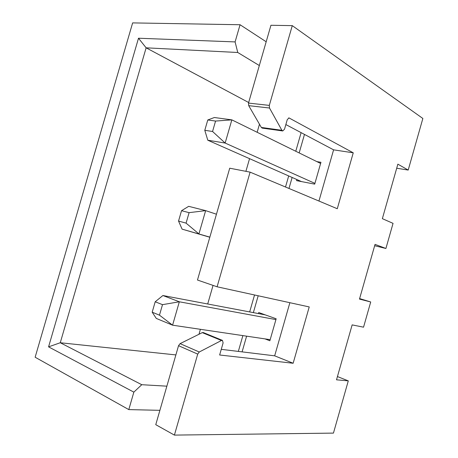 <?xml version="1.0" encoding="UTF-8"?>
<svg xmlns="http://www.w3.org/2000/svg" width="458" height="458" viewBox="0 0 458 458"><rect width="100%" height="100%" fill="white"/><g stroke="black" fill="none" stroke-linecap="round" stroke-linejoin="round"><path stroke-width="0.69" d="M128.801 409.601L133.851 392.134L48.571 346.861L138.499 38.226L235.097 41.913L240.061 24.738L132.637 22.9L35.14 357.234L128.801 409.601L159.899 410.328M374.661 245.728L385.911 248.482L393.05 223.361L382.356 218.666L397.865 164.153L408.198 170.067L422.86 118.473L292.273 25.637L269.315 105.392L269.504 108.019L281.882 130.29L282.735 130.959L284.515 129.219L287.263 119.641L288.992 117.924L353.244 152.817L337.277 208.734L250.102 172.145L217.098 286.788L309.23 306.934L293.143 363.257L274.668 355.832L289.868 302.704M359.622 298.587L370.711 301.971L359.478 299.091L375.045 244.372L385.911 248.482M337.443 376.568L348.292 380.867L336.515 379.814L352.145 324.888L363.543 327.184L370.711 301.971M293.143 363.257L219.64 354.996L223.103 342.928L222.468 340.391L221.472 340.489L199.276 352.002L197.719 354.108L178.54 345.687L155.76 424.675L174.406 435.1L333.447 433.102L348.292 380.867M282.735 130.959L262.216 128.114L261.346 127.456L248.705 105.649L248.499 103.084L270.936 25.27L292.273 25.637M240.061 24.738L266.178 41.77M396.708 168.223L408.198 170.067M197.719 354.108L174.406 435.1M178.54 345.687L180.086 343.643L202.276 332.634L203.278 332.548L222.468 340.391M221.26 349.34L274.668 355.832M250.102 172.145L229.721 168.201L197.472 280.033L217.098 286.788M285.849 124.559L333.596 149.84L318.945 201.039M133.851 392.134L141.768 384.709L166.861 386.174M141.768 384.709L60.267 342.744L48.571 346.861M175.878 354.916L60.267 342.744L146.131 47.827L138.499 38.226M248.66 102.512L146.131 47.827L237.759 52.493L259.325 65.534M235.097 41.913L237.759 52.493M353.244 152.817L333.596 149.84M296.864 179.553L296.549 180.635L314.698 184.139L320.949 162.298L316.856 161.617M264.976 338.886L269.859 340.775L276.157 318.774L258.73 312.539L258.432 313.581M304.478 134.423L299.166 152.926M292.13 177.464L288.975 188.461M258.192 295.776L253.36 312.619M246.61 336.161L242.099 351.876M259.474 124.215L257.15 132.288M249.553 158.663L245.906 171.332M213.056 285.397L207.703 303.992M200.409 329.313L198.984 334.271M301.112 132.643L295.771 151.255M288.689 175.941L285.511 187.007M254.534 294.975L249.667 311.927M242.872 335.611L238.337 351.418M301.473 181.586L207.795 140.222L204.789 130.307L212.558 131.48L215.569 121.061L207.772 119.985L204.789 130.307M314.915 183.383L225.147 143.056L207.795 140.222M320.617 163.46L231.845 119.859L225.147 143.056L212.558 131.48M215.569 121.061L231.845 119.859L214.355 117.517L207.772 119.985M209.81 237.25L182.089 229.137L178.54 221.054L186.068 223.132L189.097 212.661L181.54 210.691L178.54 221.054M209.844 237.13L182.089 229.137M216.451 214.218L205.642 210.628L198.921 233.929L186.068 223.132M189.097 212.661L205.642 210.628L188.679 206.335L181.54 210.691M270.174 339.659L172.58 325.186L156.281 318.419L152.188 312.19L159.47 315.167L162.504 304.656L155.199 301.782L152.188 312.19M265.228 314.864L162.899 295.525L155.199 301.782M275.922 319.592L179.33 301.788L172.58 325.186L159.47 315.167M162.504 304.656L179.33 301.788L162.899 295.525M248.499 103.084L269.315 105.392M248.705 105.649L269.504 108.019M261.346 127.456L281.882 130.29M288.632 117.946L289.324 118.032M221.472 340.489L202.276 332.634M199.276 352.002L180.086 343.643"/></g></svg>
